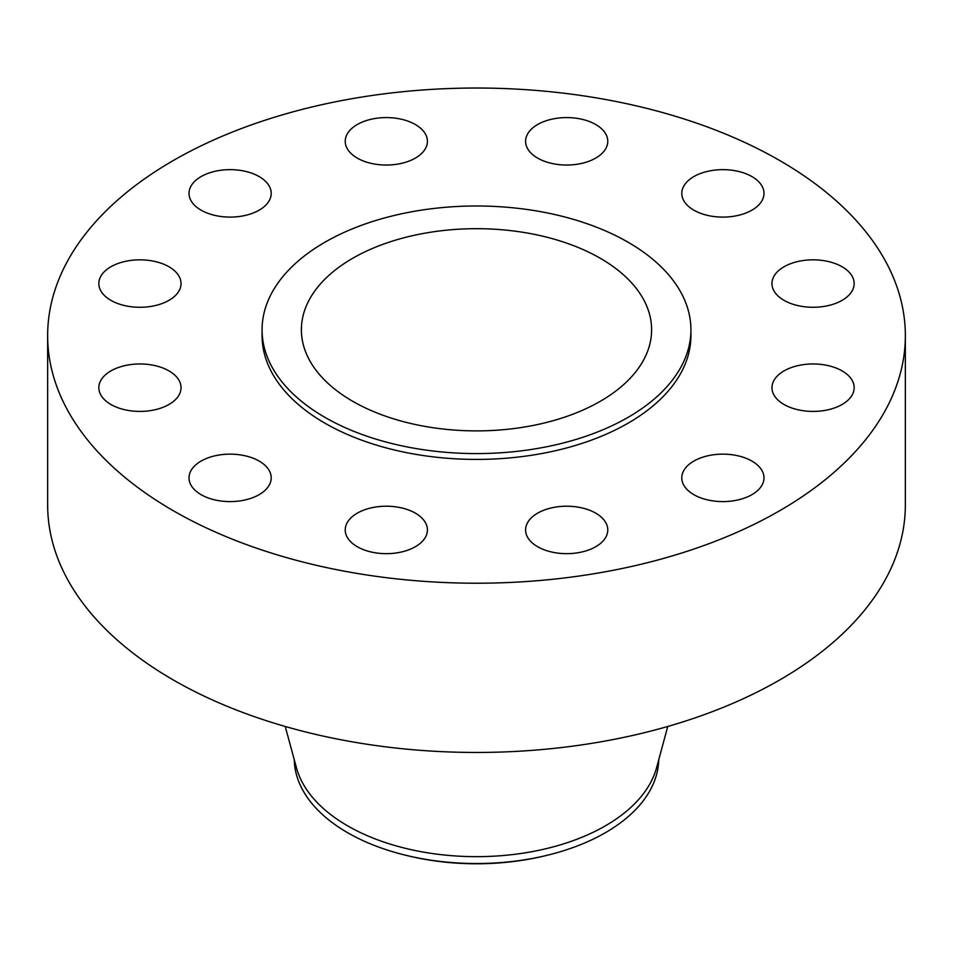 <?xml version="1.0" encoding="UTF-8"?>
<svg xmlns="http://www.w3.org/2000/svg" width="953" height="953" viewBox="0 0 953 953"><rect width="100%" height="100%" fill="white"/><g stroke="black" fill="none" stroke-linecap="round" stroke-linejoin="round"><path stroke-width="1.43" d="M842.13 370.908A41.098 23.73 0 0 0 797.339 365.773A41.098 23.73 0 0 0 771.966 387.692A41.098 23.73 0 0 0 784.009 404.465A41.098 23.73 0 0 0 828.8 409.611A41.098 23.73 0 0 0 854.162 387.692A41.098 23.73 0 0 0 842.13 370.908M751.941 461.097A41.098 23.73 0 0 0 707.162 455.951A41.098 23.73 0 0 0 681.788 477.87A41.098 23.73 0 0 0 693.82 494.655A41.098 23.73 0 0 0 738.611 499.789A41.098 23.73 0 0 0 763.984 477.87A41.098 23.73 0 0 0 751.941 461.097M595.744 513.155A41.098 23.73 0 0 0 550.953 508.02A41.098 23.73 0 0 0 525.579 529.939A41.098 23.73 0 0 0 537.623 546.712A41.098 23.73 0 0 0 582.414 551.858A41.098 23.73 0 0 0 607.776 529.939A41.098 23.73 0 0 0 595.744 513.155M415.377 513.155A41.098 23.73 0 0 0 370.586 508.02A41.098 23.73 0 0 0 345.224 529.939A41.098 23.73 0 0 0 357.256 546.712A41.098 23.73 0 0 0 402.047 551.858A41.098 23.73 0 0 0 427.421 529.939A41.098 23.73 0 0 0 415.377 513.155M259.18 461.097A41.098 23.73 0 0 0 214.389 455.951A41.098 23.73 0 0 0 189.016 477.87A41.098 23.73 0 0 0 201.059 494.655A41.098 23.73 0 0 0 245.838 499.789A41.098 23.73 0 0 0 271.212 477.87A41.098 23.73 0 0 0 259.18 461.097M168.991 370.908A41.098 23.73 0 0 0 124.2 365.773A41.098 23.73 0 0 0 98.838 387.692A41.098 23.73 0 0 0 110.87 404.465A41.098 23.73 0 0 0 155.661 409.611A41.098 23.73 0 0 0 181.034 387.692A41.098 23.73 0 0 0 168.991 370.908M168.991 266.78A41.098 23.73 0 0 0 124.2 261.634A41.098 23.73 0 0 0 98.838 283.553A41.098 23.73 0 0 0 110.87 300.338A41.098 23.73 0 0 0 155.661 305.472A41.098 23.73 0 0 0 181.034 283.553A41.098 23.73 0 0 0 168.991 266.78M259.18 176.591A41.098 23.73 0 0 0 214.389 171.457A41.098 23.73 0 0 0 189.016 193.376A41.098 23.73 0 0 0 201.059 210.148A41.098 23.73 0 0 0 245.838 215.295A41.098 23.73 0 0 0 271.212 193.376A41.098 23.73 0 0 0 259.18 176.591M415.377 124.533A41.098 23.73 0 0 0 370.586 119.387A41.098 23.73 0 0 0 345.224 141.306A41.098 23.73 0 0 0 357.256 158.091A41.098 23.73 0 0 0 402.047 163.225A41.098 23.73 0 0 0 427.421 141.306A41.098 23.73 0 0 0 415.377 124.533M595.744 124.533A41.098 23.73 0 0 0 550.953 119.387A41.098 23.73 0 0 0 525.579 141.306A41.098 23.73 0 0 0 537.623 158.091A41.098 23.73 0 0 0 582.414 163.225A41.098 23.73 0 0 0 607.776 141.306A41.098 23.73 0 0 0 595.744 124.533M842.13 266.78A41.098 23.73 0 0 0 797.339 261.634A41.098 23.73 0 0 0 771.966 283.553A41.098 23.73 0 0 0 784.009 300.338A41.098 23.73 0 0 0 828.8 305.472A41.098 23.73 0 0 0 854.162 283.553A41.098 23.73 0 0 0 842.13 266.78M751.941 176.591A41.098 23.73 0 0 0 707.162 171.457A41.098 23.73 0 0 0 681.788 193.376A41.098 23.73 0 0 0 693.82 210.148A41.098 23.73 0 0 0 738.611 215.295A41.098 23.73 0 0 0 763.984 193.376A41.098 23.73 0 0 0 751.941 176.591M294.251 759.684A182.261 105.223 0 0 0 347.619 832.696A182.261 105.223 0 0 0 405.716 855.258L407.801 855.758A176.901 102.138 0 0 0 545.199 855.758L547.284 855.258A182.261 105.223 0 0 0 658.749 759.684M405.716 855.258A182.261 105.223 0 0 0 547.284 855.258M285.245 726.472L296.431 767.725A182.261 105.223 0 0 0 347.619 825.846A182.261 105.223 0 0 0 532.965 851.482A182.261 105.223 0 0 0 656.569 767.725L667.755 726.472M47.65 335.623L47.65 504.864A428.85 247.589 0 0 0 173.255 679.942A428.85 247.589 0 0 0 640.619 733.607A428.85 247.589 0 0 0 905.35 504.864L905.35 335.623A428.85 247.589 0 0 0 779.745 160.545A428.85 247.589 0 0 0 312.381 106.879A428.85 247.589 0 0 0 47.65 335.623A428.85 247.589 0 0 0 173.255 510.701A428.85 247.589 0 0 0 640.619 564.367A428.85 247.589 0 0 0 905.35 335.623M262.075 329.786L262.075 335.623A214.425 123.795 0 0 0 324.878 423.156A214.425 123.795 0 0 0 558.553 449.995A214.425 123.795 0 0 0 690.925 335.623L690.925 329.786A214.425 123.795 0 0 0 628.122 242.253A214.425 123.795 0 0 0 394.447 215.414A214.425 123.795 0 0 0 262.075 329.786A214.425 123.795 0 0 0 324.878 417.331A214.425 123.795 0 0 0 558.553 444.158A214.425 123.795 0 0 0 690.925 329.786M600.319 258.299A175.114 101.101 0 0 0 409.492 236.38A175.114 101.101 0 0 0 301.386 329.786A175.114 101.101 0 0 0 352.681 401.273A175.114 101.101 0 0 0 543.508 423.192A175.114 101.101 0 0 0 651.614 329.786A175.114 101.101 0 0 0 600.319 258.299"/></g></svg>
